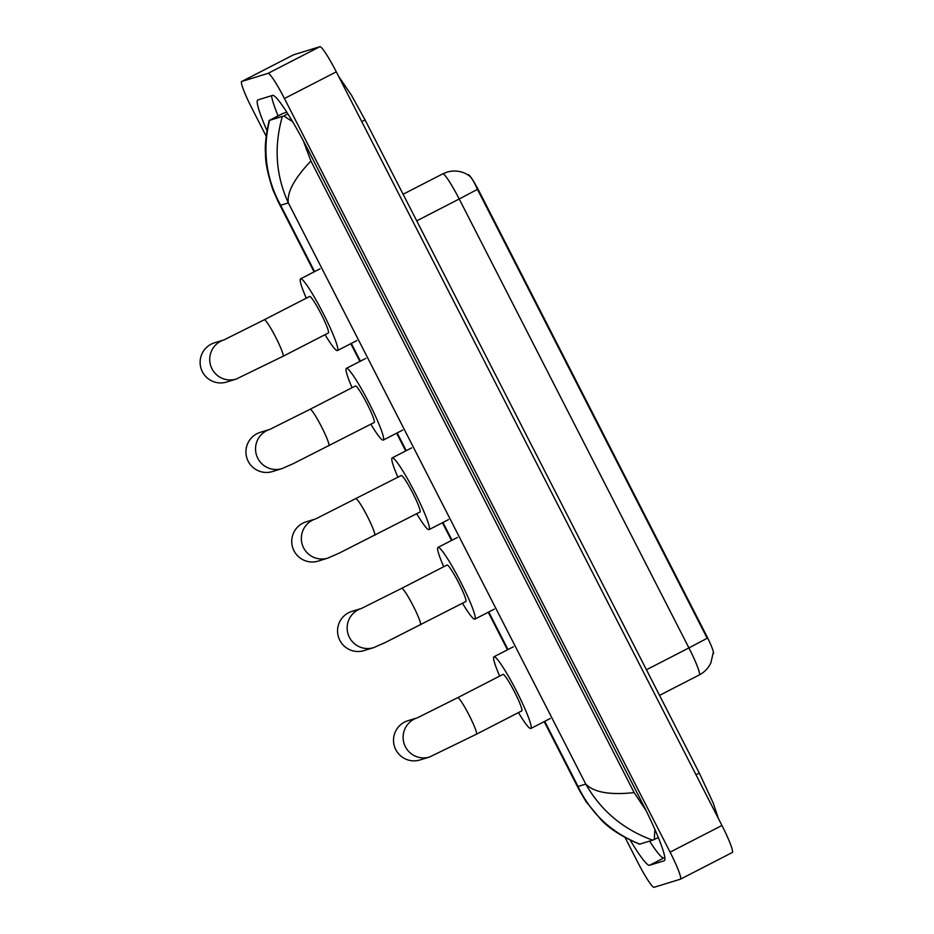 <?xml version="1.0" encoding="UTF-8"?>
<svg xmlns="http://www.w3.org/2000/svg" width="934" height="934" viewBox="0 0 934 934"><rect width="100%" height="100%" fill="white"/><g stroke="black" fill="none" stroke-linecap="round" stroke-linejoin="round"><path stroke-width="1.4" d="M467.969 174.845L468.203 174.716A19.789 2.137 62.8 0 1 479.329 191.68L706.384 635.377A19.789 2.137 62.8 0 1 713.366 653.613A19.789 2.137 62.8 0 1 713.319 653.637L713.179 653.718M699.216 674.967A29.328 3.164 -117.2 0 0 699.274 674.943A29.328 3.164 -117.2 0 0 688.93 647.916L707.178 638.261L477.449 189.345C473.725 180.904 470.608 176.141 468.132 175.067M416.821 717.977L407.878 720.733A20.525 20.408 72.9 0 0 395.782 749.687A20.525 20.408 72.9 0 0 419.973 759.961L429.582 757.007A20.525 20.408 -107.1 0 1 405.379 746.721A20.525 20.408 -107.1 0 1 416.669 718.048M503.006 674.371L457.637 697.71A20.525 2.218 -117.2 0 0 457.637 697.71A20.525 2.218 -117.2 0 1 469.183 715.304A20.525 2.218 -117.2 0 1 476.422 734.217A20.525 2.218 -117.2 0 0 476.422 734.217L521.779 710.879A20.525 2.218 -117.2 0 0 521.779 710.879A20.525 2.218 -117.2 0 0 514.459 691.79A20.525 2.218 -117.2 0 0 503.041 674.36A20.525 2.218 -117.2 0 0 503.006 674.371A20.525 2.218 -117.2 0 0 502.971 674.395M499.678 676.088A40.325 4.355 62.8 0 1 493.958 656.777A40.325 4.355 62.8 0 1 494.028 656.742A40.325 4.355 62.8 0 1 516.444 690.985A40.325 4.355 62.8 0 1 530.839 728.485A40.325 4.355 62.8 0 1 530.757 728.52A40.325 4.355 62.8 0 1 518.452 712.595M360.863 608.618L351.92 611.373A20.525 20.408 72.9 0 0 339.824 640.327A20.525 20.408 72.9 0 0 364.015 650.601L373.623 647.647A20.525 20.408 -107.1 0 1 349.421 637.362A20.525 20.408 -107.1 0 1 360.699 608.688M465.786 601.543A20.525 2.218 -117.2 0 0 465.821 601.531A20.525 2.218 -117.2 0 0 458.501 582.431A20.525 2.218 -117.2 0 0 447.082 565A20.525 2.218 -117.2 0 0 447.047 565.023A20.525 2.218 -117.2 0 0 447.012 565.047M443.708 566.728A40.325 4.355 62.8 0 1 437.988 547.417A40.325 4.355 62.8 0 1 438.069 547.382A40.325 4.355 62.8 0 1 460.485 581.625A40.325 4.355 62.8 0 1 474.881 619.125A40.325 4.355 62.8 0 1 474.799 619.16A40.325 4.355 62.8 0 1 462.493 603.236M315.05 519.094L306.107 521.849A20.525 20.408 72.9 0 0 294.012 550.803A20.525 20.408 72.9 0 0 318.202 561.089L327.811 558.123A20.525 20.408 -107.1 0 1 303.608 547.838A20.525 20.408 -107.1 0 1 314.886 519.164M419.973 512.019A20.525 2.218 -117.2 0 0 420.008 512.007A20.525 2.218 -117.2 0 0 412.688 492.907A20.525 2.218 -117.2 0 0 401.27 475.476A20.525 2.218 -117.2 0 0 401.235 475.499A20.525 2.218 -117.2 0 0 401.2 475.523L315.715 518.895M397.896 477.216A40.325 4.355 62.8 0 1 392.187 457.893A40.325 4.355 62.8 0 1 392.257 457.858A40.325 4.355 62.8 0 1 414.673 492.101A40.325 4.355 62.8 0 1 429.068 529.601A40.325 4.355 62.8 0 1 428.986 529.636A40.325 4.355 62.8 0 1 416.681 513.723M269.237 429.57L260.294 432.337A20.525 20.408 72.9 0 0 248.199 461.279A20.525 20.408 72.9 0 0 272.389 471.565L281.998 468.599A20.525 20.408 -107.1 0 1 257.807 458.314A20.525 20.408 -107.1 0 1 269.085 429.64M374.16 422.495A20.525 2.218 -117.2 0 0 374.195 422.483A20.525 2.218 -117.2 0 0 366.875 403.395A20.525 2.218 -117.2 0 0 355.469 385.964A20.525 2.218 -117.2 0 0 355.422 385.976A20.525 2.218 -117.2 0 0 355.387 385.999M352.095 387.692A40.325 4.355 62.8 0 1 346.374 368.37A40.325 4.355 62.8 0 1 346.444 368.346A40.325 4.355 62.8 0 1 368.86 402.577A40.325 4.355 62.8 0 1 383.255 440.089A40.325 4.355 62.8 0 1 383.173 440.112A40.325 4.355 62.8 0 1 370.868 424.199M223.424 340.046L214.481 342.813A20.525 20.408 72.9 0 0 202.386 371.755A20.525 20.408 72.9 0 0 226.588 382.041L236.185 379.076A20.525 20.408 -107.1 0 1 211.995 368.802A20.525 20.408 -107.1 0 1 223.273 340.116M328.348 332.971A20.525 2.218 -117.2 0 0 328.394 332.959A20.525 2.218 -117.2 0 0 321.062 313.871A20.525 2.218 -117.2 0 0 309.656 296.44A20.525 2.218 -117.2 0 0 309.609 296.452A20.525 2.218 -117.2 0 0 309.574 296.475M306.282 298.168A40.325 4.355 62.8 0 1 300.561 278.846A40.325 4.355 62.8 0 1 300.643 278.822A40.325 4.355 62.8 0 1 323.047 313.053A40.325 4.355 62.8 0 1 337.443 350.565A40.325 4.355 62.8 0 1 337.361 350.589A40.325 4.355 62.8 0 1 325.055 334.676M293.486 54.861A29.328 3.164 62.8 0 1 293.533 54.826A29.328 3.164 62.8 0 1 293.591 54.802L319.872 46.7A29.328 3.164 62.8 0 1 336.298 71.848L721.947 825.481A29.328 3.164 62.8 0 1 732.291 852.509A29.328 3.164 62.8 0 1 732.233 852.532M266.19 136.201L252.028 108.519A29.328 3.164 62.8 0 1 241.684 81.492A29.328 3.164 62.8 0 1 241.743 81.468L268.023 73.366A29.328 3.164 62.8 0 1 284.45 98.525L670.098 852.147A29.328 3.164 62.8 0 1 680.442 879.174A29.328 3.164 62.8 0 1 680.384 879.198L654.115 887.3A29.328 3.164 62.8 0 1 637.677 862.152L625.091 837.541M630.252 840.203A63.045 6.807 -117.2 0 0 649.597 865.269L664.191 860.774A63.045 6.807 -117.2 0 0 664.319 860.716A63.045 6.807 -117.2 0 0 642.09 802.621L307.858 149.475A63.045 6.807 -117.2 0 0 272.53 95.396L257.936 99.903A63.045 6.807 -117.2 0 0 257.819 99.95A63.045 6.807 -117.2 0 0 266.984 130.667M649.585 841.102A63.045 6.807 -117.2 0 0 663.852 857.937L664.856 857.634M271.525 95.712A63.045 6.807 -117.2 0 0 278.087 115.898M286.808 112.232L282.874 113.446A39.59 4.273 -117.2 0 0 282.804 113.469A39.59 4.273 -117.2 0 0 282.733 113.516M282.804 113.469L269.202 120.474L283.808 115.979L292.622 121.7M282.874 113.446L269.517 120.498C262.302 150.164 266.015 178.417 280.632 205.258L278.18 201.744L272.95 189.976C267.708 174.156 265.233 161.979 265.513 153.468C264.777 145.517 265.992 134.531 269.179 120.521M303.317 140.789L310.905 160.987C294.327 178.534 286.808 192.497 288.349 202.888C275.81 175.522 273.79 146.743 282.313 116.552M544.207 721.608L579.278 790.129L578.041 786.451C591 813.607 611.595 832.824 639.813 844.114L652.609 840.168C623.165 829.357 600.877 810.665 585.758 784.07C593.767 792.347 609.89 795.196 634.128 792.616L310.905 160.987M634.128 792.616L646.13 810.665M654.897 829.439L654.279 839.503L652.609 840.168M479.329 191.68L478.698 192.007M706.384 635.377L705.742 635.704M477.449 189.345L459.213 199A29.328 3.164 -117.2 0 0 442.786 173.852A29.328 3.164 -117.2 0 0 442.728 173.876L403.103 194.249M646.445 669.771L688.93 647.916L459.213 199L416.716 220.856M429.932 756.89A20.525 20.408 -107.1 0 1 429.582 757.007L476.422 734.217M420.417 624.881A20.525 2.218 -117.2 0 0 420.452 624.858A20.525 2.218 -117.2 0 0 413.213 605.944A20.525 2.218 -117.2 0 0 401.713 588.338A20.525 2.218 -117.2 0 0 401.678 588.35L361.516 608.419M373.962 647.531A20.525 20.408 -107.1 0 1 373.623 647.647L385.03 642.639L465.821 601.531M374.604 535.357A20.525 2.218 -117.2 0 0 374.639 535.334A20.525 2.218 -117.2 0 0 367.412 516.42A20.525 2.218 -117.2 0 0 355.912 498.814A20.525 2.218 -117.2 0 0 355.866 498.826M328.161 558.018A20.525 20.408 -107.1 0 1 327.811 558.123L339.217 553.115L420.008 512.007M328.791 445.833A20.525 2.218 -117.2 0 0 328.838 445.822A20.525 2.218 -117.2 0 0 321.6 426.896A20.525 2.218 -117.2 0 0 310.1 409.29A20.525 2.218 -117.2 0 0 310.053 409.314L269.903 429.371M282.348 468.494A20.525 20.408 -107.1 0 1 281.998 468.599L293.404 463.591L374.195 422.483M328.394 332.959L283.025 356.298A20.525 2.218 -117.2 0 0 283.025 356.298A20.525 2.218 -117.2 0 0 275.787 337.372A20.525 2.218 -117.2 0 0 264.287 319.767A20.525 2.218 -117.2 0 0 264.24 319.79L224.09 339.848M236.535 378.971A20.525 20.408 -107.1 0 1 236.185 379.076L283.025 356.298M361.797 121.677L365.031 119.844L351.301 94.964L338.668 76.471M696.028 774.823L699.262 772.99L365.031 119.844M544.732 721.34L578.041 786.451L585.758 784.07L288.349 202.888L280.632 205.258L314.606 271.642M351.336 343.42L360.407 361.154M397.148 432.944L406.22 450.678M442.949 522.468L452.033 540.202M488.762 611.98L507.991 649.562M284.45 98.525L336.298 71.848M268.023 73.366L319.872 46.7M241.743 81.468L293.591 54.802M670.098 852.147L721.947 825.481M663.852 857.937L649.597 865.269M287.859 113.89L283.808 115.979M307.648 149.066L306.434 149.697M641.88 802.213L640.666 802.843M468.915 175.452L465.424 173.467C459.423 170.735 453.259 170.303 446.907 172.171L442.728 173.876M713.226 652.632L710.926 662.696C708.427 668.09 704.54 672.165 699.274 674.943L659.544 695.375M530.839 728.485L550.278 718.491M493.958 656.777L513.396 646.772M457.637 697.71L417.486 717.767M474.881 619.125L494.319 609.131M437.988 547.417L457.438 537.412M447.047 565.023L401.678 588.35M429.068 529.601L448.507 519.608M392.187 457.893L411.625 447.9M383.255 440.089L402.694 430.084M346.374 368.37L365.813 358.376M355.422 385.976L310.053 409.314M337.443 350.565L356.881 340.56M300.561 278.846L320 268.852M309.609 296.452L264.24 319.79M718.468 818.686L713.237 803.112L699.262 772.99M241.684 81.492L293.533 54.826M680.442 879.174L732.291 852.509M658.295 837.436L654.279 839.503M507.477 649.819L488.248 612.249M451.519 540.459L442.436 522.725M405.706 450.935L396.623 433.201M359.894 361.423L350.822 343.689M314.081 271.899L278.192 201.744M639.486 844.173C622.184 836.864 609.365 828.703 601.029 819.678L586.05 801.652L579.278 790.141"/></g></svg>
